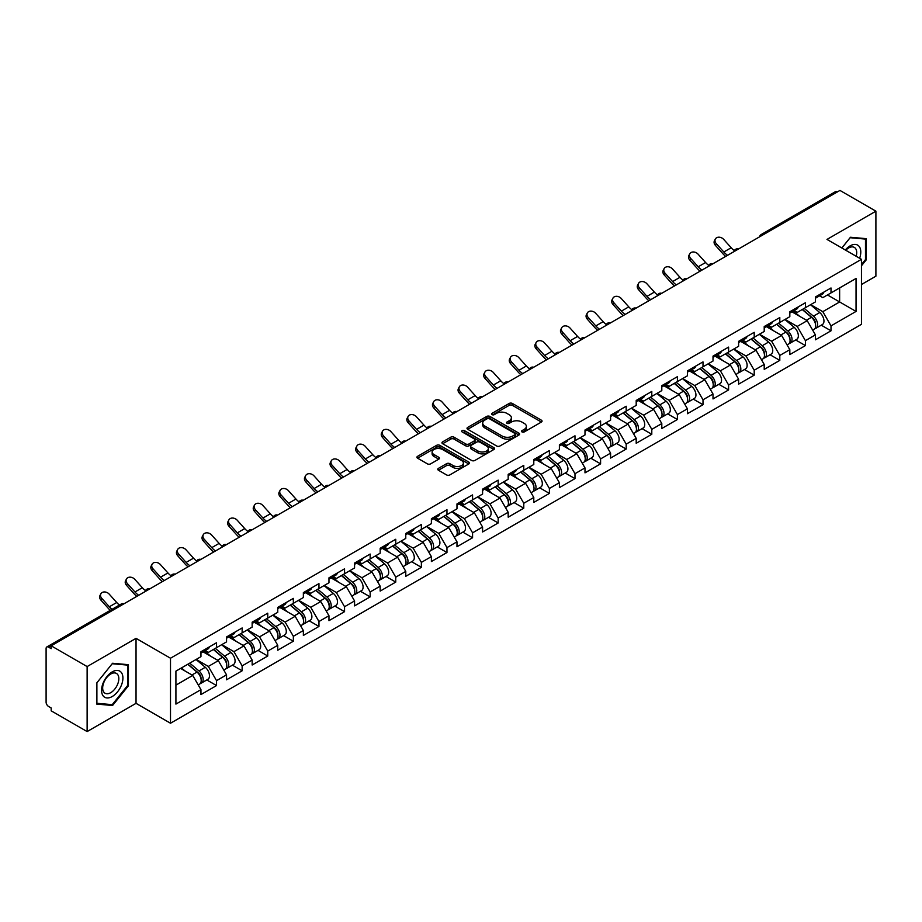 <?xml version="1.0" encoding="UTF-8"?>
<svg xmlns="http://www.w3.org/2000/svg" width="922" height="922" viewBox="0 0 922 922"><rect width="100%" height="100%" fill="white"/><g stroke="black" fill="none" stroke-linecap="round" stroke-linejoin="round"><path stroke-width="1.38" d="M522.013 431.934A1.59 0.922 0 0 0 524.272 431.934L541.387 422.057A2.282 1.314 0 0 0 542.055 421.123A2.282 1.314 0 0 0 541.387 420.19L512.39 403.456A2.282 1.314 0 0 0 509.175 403.456L492.048 413.333A1.59 0.922 0 0 0 491.587 413.99A1.59 0.922 0 0 0 492.048 414.635A1.59 0.922 0 0 0 494.307 414.635L496.52 413.356A7.295 4.207 0 0 1 506.835 413.356L509.255 414.75A7.295 4.207 0 0 1 511.387 417.735A7.295 4.207 0 0 1 509.255 420.709L507.031 421.988A1.59 0.922 0 0 0 506.57 422.633A1.59 0.922 0 0 0 507.031 423.29A1.59 0.922 0 0 0 509.29 423.29L511.503 422.011A7.295 4.207 0 0 1 521.817 422.011L524.238 423.405A7.295 4.207 0 0 1 526.37 426.379A7.295 4.207 0 0 1 524.238 429.352L522.013 430.632A1.59 0.922 0 0 0 521.552 431.289A1.59 0.922 0 0 0 522.013 431.934L522.013 430.632M438.446 468.376A2.282 1.314 0 0 0 437.777 469.298A2.282 1.314 0 0 0 438.446 470.232L446.582 474.934A2.282 1.314 0 0 0 449.809 474.934L468.814 463.95A2.282 1.314 0 0 0 469.482 463.028A2.282 1.314 0 0 0 468.814 462.095L439.817 445.349A2.282 1.314 0 0 0 436.602 445.349L417.585 456.332A2.282 1.314 0 0 0 416.917 457.254A2.282 1.314 0 0 0 417.585 458.188L427.416 463.858A2.282 1.314 0 0 0 430.632 463.858L438.768 459.168A2.282 1.314 0 0 0 439.437 458.234A2.282 1.314 0 0 0 438.768 457.3L433.893 454.488A6.097 3.515 0 0 1 432.118 451.999A6.097 3.515 0 0 1 435.876 448.749A6.097 3.515 0 0 1 442.514 449.521L461.611 460.539A6.097 3.515 0 0 1 463.386 463.028A6.097 3.515 0 0 1 459.629 466.278A6.097 3.515 0 0 1 452.99 465.518L449.809 463.674A2.282 1.314 0 0 0 446.582 463.674L438.446 468.376L438.446 470.232M136.041 638.335L87.129 666.571L51.183 645.815L839.954 190.428L875.9 211.173L826.988 239.42L861.459 259.312L170.501 658.227L136.041 638.335L136.041 703.336L170.501 723.24L170.501 658.227M496.681 446.006A2.282 1.314 0 0 0 499.908 446.006L518.913 435.034A2.282 1.314 0 0 0 519.582 434.101A2.282 1.314 0 0 0 518.913 433.167L489.916 416.433A2.282 1.314 0 0 0 486.701 416.433L467.685 427.405A2.282 1.314 0 0 0 467.016 428.338A2.282 1.314 0 0 0 467.685 429.26L496.681 446.006M462.763 432.28A1.59 0.922 0 0 1 464.388 432.51L464.388 430.609L493.869 447.631A2.282 1.314 0 0 1 494.538 448.565A2.282 1.314 0 0 1 493.869 449.498L474.853 460.47A2.282 1.314 0 0 1 471.638 460.47L442.641 443.724L442.641 441.868A2.282 1.314 0 0 0 441.972 442.791A2.282 1.314 0 0 0 442.641 443.724M442.641 441.868L450.777 437.166A2.282 1.314 0 0 1 453.993 437.166L465.76 443.955A2.282 1.314 0 0 0 468.975 443.955L474.369 440.843A2.282 1.314 0 0 0 475.037 439.909A2.282 1.314 0 0 0 474.369 438.987L462.129 431.911A1.59 0.922 0 0 1 461.657 431.266A1.59 0.922 0 0 1 462.648 430.413A1.59 0.922 0 0 1 464.388 430.609M170.501 723.24L861.459 324.313L861.459 259.312M206.805 679.952L216.543 685.565L216.543 680.643L208.337 666.433L196.19 659.414M216.543 685.565L200.95 694.566L200.95 689.644L175.918 704.097L175.918 671.124L200.95 656.671L200.95 651.739L216.543 642.738L216.543 647.67L226.547 641.885L226.547 636.964L242.14 627.963L242.14 632.884L252.155 627.11L252.155 622.177L267.749 613.176L267.749 618.109L277.752 612.323L277.752 607.391L293.346 598.39L293.346 603.322L303.361 597.537L303.361 592.616L318.954 583.614L318.954 588.536L328.97 582.762L328.97 577.829L344.551 568.828L344.551 573.761L354.567 567.975L354.567 563.054L370.16 554.053L370.16 558.974L380.175 553.2L380.175 548.267L395.757 539.266L395.757 544.199L405.772 538.413L405.772 533.492L421.366 524.48L421.366 529.412L431.381 523.638L431.381 518.706L446.963 509.705L446.963 514.626L456.978 508.852L456.978 503.919L472.571 494.918L472.571 499.851L482.586 494.065L482.586 489.144L498.168 480.143L498.168 485.064L508.183 479.29L508.183 474.357L523.777 465.356L523.777 470.289L533.792 464.504L533.792 459.582L549.385 450.581L549.385 455.503L559.389 449.729L559.389 444.796L574.982 435.795L574.982 440.728L584.997 434.942L584.997 430.009L600.591 421.008L600.591 425.941L610.595 420.155L610.595 415.234L626.188 406.233L626.188 411.154L636.203 405.38L636.203 400.448L651.796 391.447L651.796 396.379L661.8 390.594L661.8 385.673L677.393 376.672L677.393 381.593L687.409 375.819L687.409 370.886L703.002 361.885L703.002 366.818L713.006 361.032L713.006 356.111L728.599 347.11L728.599 352.031L738.614 346.257L738.614 341.324L754.208 332.323L754.208 337.245L764.211 331.471L764.211 326.538L779.805 317.537L779.805 322.47L789.82 316.684L789.82 311.763L805.413 302.762L805.413 307.683L815.417 301.909L815.417 296.976L831.01 287.975L831.01 292.908L856.042 278.456L856.042 311.429L831.01 325.881L822.804 311.671L810.657 304.652M821.272 325.189L831.01 330.802L831.01 325.881M831.01 330.802L815.417 339.803L815.417 334.882L805.413 340.656L797.207 326.446L785.06 319.438M795.674 339.964L805.413 345.589L805.413 340.656M805.413 345.589L789.82 354.59L789.82 349.668L779.805 355.443L771.599 341.232L759.451 334.213M770.066 354.751L779.805 360.375L779.805 355.443M779.805 360.375L764.211 369.376L764.211 364.444L754.208 370.229L746.002 356.007L733.854 349M744.469 369.526L754.208 375.15L754.208 370.229M754.208 375.15L738.614 384.151L738.614 379.23L728.599 385.004L720.393 370.794L708.246 363.787M718.86 384.313L728.599 389.937L728.599 385.004M728.599 389.937L713.006 398.938L713.006 394.005L703.002 399.791L694.796 385.58L682.649 378.562M693.263 399.099L703.002 404.712L703.002 399.791M703.002 404.712L687.409 413.713L687.409 408.792L677.393 414.566L669.188 400.355L657.04 393.348M667.655 413.874L677.393 419.498L677.393 414.566M677.393 419.498L661.8 428.5L661.8 423.567L651.796 429.352L643.591 415.142L631.443 408.123M642.058 428.661L651.796 434.285L651.796 429.352M651.796 434.285L636.203 443.286L636.203 438.353L626.188 444.139L617.982 429.917L605.835 422.91M616.449 443.436L626.188 449.06L626.188 444.139M626.188 449.06L610.595 458.061L610.595 453.14L600.591 458.914L592.385 444.704L580.238 437.685M590.852 458.222L600.591 463.847L600.591 458.914M600.591 463.847L584.997 472.848L584.997 467.915L574.982 473.701L566.776 459.479L554.629 452.472M565.244 472.998L574.982 478.622L574.982 473.701M574.982 478.622L559.389 487.623L559.389 482.702L549.385 488.476L541.168 474.265L529.032 467.258M539.647 487.784L549.385 493.408L549.385 488.476M549.385 493.408L533.792 502.409L533.792 497.477L523.777 503.262L515.571 489.052L503.424 482.033M514.038 502.571L523.777 508.183L523.777 503.262M523.777 508.183L508.183 517.184L508.183 512.263L498.168 518.037L489.962 503.827L477.827 496.82M488.441 517.346L498.168 522.97L498.168 518.037M498.168 522.97L482.586 531.971L482.586 527.05L472.571 532.824L464.365 518.613L452.218 511.595M462.832 532.132L472.571 537.757L472.571 532.824M472.571 537.757L456.978 546.758L456.978 541.825L446.963 547.61L438.757 533.389L426.621 526.381M437.235 546.907L446.963 552.532L446.963 547.61M446.963 552.532L431.381 561.533L431.381 556.611L421.366 562.385L413.16 548.175L401.012 541.168M411.627 561.694L421.366 567.318L421.366 562.385M421.366 567.318L405.772 576.319L405.772 571.386L395.757 577.172L387.551 562.962L375.415 555.943M386.018 576.481L395.757 582.093L395.757 577.172M395.757 582.093L380.175 591.094L380.175 586.173L370.16 591.947L361.954 577.737L349.807 570.73M360.421 591.256L370.16 596.88L370.16 591.947M370.16 596.88L354.567 605.881L354.567 600.948L344.551 606.734L336.346 592.523L324.21 585.505M334.813 606.042L344.551 611.655L344.551 606.734M344.551 611.655L328.97 620.667L328.97 615.735L318.954 621.52L310.749 607.298L298.601 600.291M309.216 620.817L318.954 626.441L318.954 621.52M318.954 626.441L303.361 635.442L303.361 630.521L293.346 636.295L285.14 622.085L272.993 615.066M283.607 635.604L293.346 641.228L293.346 636.295M293.346 641.228L277.752 650.229L277.752 645.296L267.749 651.082L259.543 636.86L247.396 629.853M258.01 650.379L267.749 656.003L267.749 651.082M267.749 656.003L252.155 665.004L252.155 660.083L242.14 665.857L233.934 651.647L221.787 644.639M232.402 665.165L242.14 670.79L242.14 665.857M242.14 670.79L226.547 679.791L226.547 674.858L216.543 680.643M205.157 650.575L208.337 652.407L216.543 647.67M208.337 666.433L218.341 660.648L203.024 651.808M226.547 674.858L218.341 660.648M230.765 635.788L233.934 637.621L242.14 632.884M233.934 651.647L243.95 645.873L228.633 637.021M252.155 660.083L243.95 645.873M256.362 621.013L259.543 622.846L267.749 618.109M259.543 636.86L269.547 631.086L254.23 622.246M277.752 645.296L269.547 631.086M281.971 606.227L285.14 608.059L293.346 603.322M285.14 622.085L295.155 616.299L279.839 607.46M303.361 630.521L295.155 616.299M307.579 591.451L310.749 593.272L318.954 588.536M310.749 607.298L320.752 601.524L305.436 592.673M328.97 615.735L320.752 601.524M333.176 576.665L336.346 578.497L344.551 573.761M336.346 592.523L346.361 586.738L331.044 577.898M354.567 600.948L346.361 586.738M358.785 561.878L361.954 563.711L370.16 558.974M361.954 577.737L371.969 571.963L356.641 563.112M380.175 586.173L371.969 571.963M384.382 547.103L387.551 548.936L395.757 544.199M387.551 562.962L397.566 557.176L382.25 548.336M405.772 571.386L397.566 557.176M409.99 532.317L413.16 534.149L421.366 529.412M413.16 548.175L423.175 542.39L407.847 533.55M431.381 556.611L423.175 542.39M435.587 517.542L438.757 519.374L446.963 514.626M438.757 533.389L448.772 527.615L433.455 518.775M456.978 541.825L448.772 527.615M461.196 502.755L464.365 504.588L472.571 499.851M464.365 518.613L474.381 512.828L459.064 503.988M482.586 527.05L474.381 512.828M486.793 487.969L489.962 489.801L498.168 485.064M489.962 503.827L499.978 498.053L484.661 489.202M508.183 512.263L499.978 498.053M512.402 473.193L515.571 475.026L523.777 470.289M515.571 489.052L525.586 483.266L510.269 474.427M533.792 497.477L525.586 483.266M537.999 458.407L541.168 460.239L549.385 455.503M541.168 474.265L551.183 468.491L535.866 459.64M559.389 482.702L551.183 468.491M563.607 443.632L566.776 445.464L574.982 440.728M566.776 459.479L576.792 453.705L561.475 444.865M584.997 467.915L576.792 453.705M589.204 428.845L592.385 430.678L600.591 425.941M592.385 444.704L602.389 438.918L587.072 430.078M610.595 453.14L602.389 438.918M614.813 414.07L617.982 415.891L626.188 411.154M617.982 429.917L627.997 424.143L612.681 415.292M636.203 438.353L627.997 424.143M640.41 399.284L643.591 401.116L651.796 396.379M643.591 415.142L653.594 409.356L638.278 400.517M661.8 423.567L653.594 409.356M666.018 384.497L669.188 386.33L677.393 381.593M669.188 400.355L679.203 394.581L663.886 385.73M687.409 408.792L679.203 394.581M691.615 369.722L694.796 371.554L703.002 366.818M694.796 385.58L704.8 379.795L689.483 370.955M713.006 394.005L704.8 379.795M717.224 354.935L720.393 356.768L728.599 352.031M720.393 370.794L730.408 365.008L715.092 356.169M738.614 379.23L730.408 365.008M742.821 340.16L746.002 341.993L754.208 337.245M746.002 356.007L756.005 350.233L740.689 341.394M764.211 364.444L756.005 350.233M768.429 325.374L771.599 327.206L779.805 322.47M771.599 341.232L781.614 335.447L766.297 326.607M789.82 349.668L781.614 335.447M794.026 310.587L797.207 312.42L805.413 307.683M797.207 326.446L807.211 320.672L791.894 311.82M815.417 334.882L807.211 320.672M837.499 191.845L763.151 234.776M762.102 235.375A3.481 2.005 120 0 1 762.99 234.672A3.481 2.005 60 0 0 761.238 234.511L835.586 191.58A3.481 2.005 60 0 1 837.326 191.753M819.635 295.812L822.804 297.645L831.01 292.908M822.804 311.671L839.631 301.955L839.631 287.929L856.042 278.456M827.483 294.948L856.042 311.429M861.459 284.518L875.9 276.185L875.9 211.173M87.129 666.571L87.129 731.572L51.183 710.827L51.183 707.981L48.566 706.459A3.481 2.005 -120 0 1 46.1 702.195L46.1 648.569A3.481 2.005 -120 0 1 46.826 646.967A3.481 2.005 -120 0 1 48.566 647.14L51.183 648.662L51.183 645.815M87.129 731.572L136.041 703.336M175.918 685.138L192.744 675.434L180.597 668.415M200.95 689.644L192.744 675.434M861.459 265.801L866.3 259.785L866.3 238.66L850.464 237.254L841.832 247.983M128.412 664.681L112.565 663.264L96.729 682.972L96.729 704.085L112.565 705.503L128.412 685.795L128.412 664.681M522.659 432.164L524.238 431.254A7.295 4.207 0 0 0 526.37 428.281L526.37 426.379M511.387 417.735L511.387 419.625A7.295 4.207 0 0 1 509.255 422.599L507.676 423.509M541.387 420.19L541.387 422.057L512.39 405.346A2.282 1.314 0 0 0 509.175 405.346L492.694 414.865M518.89 435.046L489.916 418.323A2.282 1.314 0 0 0 486.701 418.323L467.719 429.283M514.891 434.746A1.59 0.922 0 0 0 515.352 434.101A1.59 0.922 0 0 0 514.891 433.444L489.432 418.749A1.59 0.922 0 0 0 487.185 418.749L484.845 420.098A7.295 4.207 0 0 0 482.713 423.083A7.295 4.207 0 0 0 484.845 426.056L502.248 436.094A7.295 4.207 0 0 0 512.551 436.094L514.891 434.746L514.891 436.648A1.59 0.922 0 0 0 515.352 435.991L515.352 434.101M482.713 423.083L482.713 424.973A7.295 4.207 0 0 0 484.845 427.946L484.845 426.056M514.891 436.648L512.551 437.996A7.295 4.207 0 0 1 502.248 437.996L484.845 427.946M442.664 443.747L450.777 439.068L450.777 437.166M475.037 439.909L475.037 441.811A2.282 1.314 0 0 1 474.369 442.733L468.975 445.856A2.282 1.314 0 0 1 465.76 445.856L453.993 439.068A2.282 1.314 0 0 0 450.777 439.068M464.388 432.51L493.835 449.51M477.953 451.008A6.097 3.515 0 0 0 484.603 451.768A6.097 3.515 0 0 0 488.36 448.518A6.097 3.515 0 0 0 486.574 446.029L479.855 442.145A2.282 1.314 0 0 0 476.628 442.145L471.234 445.257A2.282 1.314 0 0 0 470.566 446.19A2.282 1.314 0 0 0 471.234 447.124L477.953 451.008L477.953 452.898A6.097 3.515 0 0 0 484.603 453.659A6.097 3.515 0 0 0 488.36 450.409L488.36 448.518M470.566 446.19L470.566 448.08A2.282 1.314 0 0 0 471.234 449.014L471.234 447.124M477.953 452.898L471.234 449.014M463.386 463.028L463.386 464.918A6.097 3.515 0 0 1 459.629 468.169A6.097 3.515 0 0 1 452.99 467.408L449.809 465.575A2.282 1.314 0 0 0 446.582 465.575L438.48 470.255M432.118 451.999L432.118 453.901A6.097 3.515 0 0 0 433.893 456.39L433.893 454.488M438.768 457.3L438.768 459.168L433.893 456.39M468.779 463.973L439.817 447.251A2.282 1.314 0 0 0 436.602 447.251L417.62 458.211M865.481 259.312L866.3 259.785M127.582 685.323L128.412 685.795M110.894 704.535L112.565 705.503M813.469 318.782L812.317 318.125M814.933 328.543A7.664 4.426 -120 0 0 816.051 328.197A7.664 4.426 -120 0 0 817.422 322.85A7.664 4.426 -120 0 0 813.434 316.177L804.203 308.386M816.051 328.197L822.366 324.556A7.664 4.426 -120 0 0 823.749 319.196A7.664 4.426 -120 0 0 819.762 312.535L810.519 304.733M802.417 309.412L812.962 318.297A4.645 2.685 60 0 1 815.463 324.025M812.685 330.145L814.08 329.338A7.664 4.426 -120 0 0 815.463 323.991A7.664 4.426 -120 0 0 811.464 317.318L802.232 309.527M799.57 316.258L793.335 310.991M725.695 256.397A18.567 10.718 60 0 1 722.906 253.723L715.38 245.333A5.221 3.999 -152.4 0 1 714.435 240.78L715.334 239.063A5.221 3.999 27.6 0 0 716.267 243.615L723.805 252.006A15.547 8.978 -120 0 0 727.573 255.313M734.338 250.611A15.547 8.978 -120 0 1 731.192 247.741L723.655 239.351A5.221 3.999 27.6 0 0 715.334 239.063M817.48 295.789A7.664 4.426 60 0 1 816.051 297.875A7.664 4.426 60 0 1 815.417 298.14M823.795 292.147A7.664 4.426 60 0 1 822.366 294.233L816.051 297.875M859.638 258.264A15.086 8.713 120 0 0 850.13 245.863A15.086 8.713 120 0 0 845.301 249.989M856.181 256.27A11.421 6.592 120 0 0 854.348 247.419A11.421 6.592 120 0 0 848.632 247.983A11.421 6.592 120 0 0 845.762 250.254M841.867 248.006L850.13 237.715L865.481 239.086L865.481 259.543L861.459 264.545M864.456 238.498L865.481 239.086M102.999 695.684A15.086 8.713 120 0 0 117.578 691.788A15.086 8.713 120 0 0 121.485 672.703A15.086 8.713 120 0 0 106.906 676.61A15.086 8.713 120 0 0 102.999 695.684M103.748 692.03A11.421 6.592 120 0 0 105.039 693.229A11.421 6.592 120 0 0 115.665 687.893A11.421 6.592 120 0 0 117.739 674.627A11.421 6.592 120 0 0 116.46 673.44A11.421 6.592 120 0 0 105.823 678.776A11.421 6.592 120 0 0 103.748 692.03M112.242 663.736L127.582 665.108L127.582 685.565L112.242 704.65L96.891 703.29L96.891 682.822L112.207 663.713M126.568 664.52L127.582 665.108M787.861 333.568L786.72 332.9M789.336 343.33A7.664 4.426 -120 0 0 790.442 342.984A7.664 4.426 -120 0 0 791.825 337.636A7.664 4.426 -120 0 0 787.837 330.963L778.594 323.161M790.442 342.984L796.769 339.331A7.664 4.426 -120 0 0 798.141 333.983A7.664 4.426 -120 0 0 794.153 327.31L784.922 319.519M776.82 324.198L787.353 333.084A4.645 2.685 60 0 1 789.866 338.8M787.088 344.92L788.483 344.125A7.664 4.426 -120 0 0 789.854 338.766A7.664 4.426 -120 0 0 785.867 332.093L776.624 324.302M773.961 331.033L767.726 325.777M762.264 348.343L761.111 347.686M763.727 358.116A7.664 4.426 -120 0 0 764.845 357.771A7.664 4.426 -120 0 0 766.217 352.411A7.664 4.426 -120 0 0 762.229 345.738L752.997 337.948M764.845 357.771L771.161 354.117A7.664 4.426 -120 0 0 772.544 348.77A7.664 4.426 -120 0 0 768.556 342.097L759.313 334.294M751.211 338.973L761.756 347.859A4.645 2.685 60 0 1 764.257 353.587M761.48 359.707L762.874 358.9A7.664 4.426 -120 0 0 764.246 353.552A7.664 4.426 -120 0 0 760.258 346.879L751.027 339.089M748.364 345.819L742.129 340.552M736.655 363.13L735.514 362.461M738.13 372.891A7.664 4.426 -120 0 0 739.237 372.546A7.664 4.426 -120 0 0 740.62 367.198A7.664 4.426 -120 0 0 736.632 360.525L727.389 352.734M739.237 372.546L745.564 368.904A7.664 4.426 -120 0 0 746.935 363.545A7.664 4.426 -120 0 0 742.948 356.872L733.716 349.081M725.614 353.76L736.148 362.646A4.645 2.685 60 0 1 738.66 368.362M735.871 374.493L737.277 373.687A7.664 4.426 -120 0 0 738.649 368.327A7.664 4.426 -120 0 0 734.661 361.655L725.418 353.864M722.756 360.594L716.521 355.339M711.058 377.905L709.905 377.248M712.522 387.678A7.664 4.426 -120 0 0 713.64 387.332A7.664 4.426 -120 0 0 715.011 381.973A7.664 4.426 -120 0 0 711.023 375.3L701.792 367.509M713.64 387.332L719.955 383.679A7.664 4.426 -120 0 0 721.338 378.331A7.664 4.426 -120 0 0 717.339 371.658L708.108 363.867M700.005 368.535L710.551 377.432A4.645 2.685 60 0 1 713.052 383.149M710.274 389.268L711.669 388.462A7.664 4.426 -120 0 0 713.04 383.114A7.664 4.426 -120 0 0 709.053 376.441L699.821 368.65M697.159 375.381L690.924 370.125M685.449 392.691L684.308 392.023M686.925 402.453A7.664 4.426 -120 0 0 688.031 402.107A7.664 4.426 -120 0 0 689.414 396.76A7.664 4.426 -120 0 0 685.426 390.087L676.183 382.296M688.031 402.107L694.358 398.465A7.664 4.426 -120 0 0 695.73 393.106A7.664 4.426 -120 0 0 691.742 386.433L682.499 378.642M674.408 383.322L684.942 392.207A4.645 2.685 60 0 1 687.455 397.924M684.666 404.055L686.06 403.248A7.664 4.426 -120 0 0 687.443 397.901A7.664 4.426 -120 0 0 683.456 391.228L674.213 383.425M671.55 390.167L665.315 384.9M700.086 271.183A18.567 10.718 60 0 1 697.309 268.498L689.771 260.108A5.221 3.999 -152.4 0 1 688.838 255.555L689.737 253.85A5.221 3.999 27.6 0 0 690.67 258.402L698.208 266.781A15.547 8.978 -120 0 0 701.965 270.1M708.73 265.398A15.547 8.978 -120 0 1 705.595 262.516L698.058 254.138A5.221 3.999 27.6 0 0 689.737 253.85M791.871 310.576A7.664 4.426 60 0 1 790.442 312.662A7.664 4.426 60 0 1 789.82 312.927M798.187 306.922A7.664 4.426 60 0 1 796.769 309.008L790.442 312.662M674.489 285.958A18.567 10.718 60 0 1 671.7 283.285L664.163 274.894A5.221 3.999 -152.4 0 1 663.229 270.342L664.128 268.625A5.221 3.999 27.6 0 0 665.062 273.177L672.599 281.567A15.547 8.978 -120 0 0 676.356 284.875M683.133 280.184A15.547 8.978 -120 0 1 679.987 277.303L672.449 268.913A5.221 3.999 27.6 0 0 664.128 268.625M766.274 325.351A7.664 4.426 60 0 1 764.845 327.448A7.664 4.426 60 0 1 764.211 327.702M772.59 321.709A7.664 4.426 60 0 1 771.161 323.795L764.845 327.448M648.881 300.745A18.567 10.718 60 0 1 646.103 298.071L638.566 289.681A5.221 3.999 -152.4 0 1 637.632 285.129L638.531 283.411A5.221 3.999 27.6 0 0 639.465 287.964L647.002 296.354A15.547 8.978 -120 0 0 650.759 299.662M657.524 294.959A15.547 8.978 -120 0 1 654.389 292.09L646.852 283.699A5.221 3.999 27.6 0 0 638.531 283.411M740.666 340.137A7.664 4.426 60 0 1 739.237 342.223A7.664 4.426 60 0 1 738.614 342.488M746.981 336.495A7.664 4.426 60 0 1 745.564 338.581L739.237 342.223M623.284 315.52A18.567 10.718 60 0 1 620.494 312.846L612.957 304.456A5.221 3.999 -152.4 0 1 612.024 299.904L612.923 298.186A5.221 3.999 27.6 0 0 613.856 302.739L621.393 311.129A15.547 8.978 -120 0 0 625.151 314.437M631.927 309.746A15.547 8.978 -120 0 1 628.781 306.865L621.244 298.474A5.221 3.999 27.6 0 0 612.923 298.186M715.069 354.924A7.664 4.426 60 0 1 713.64 357.01A7.664 4.426 60 0 1 713.006 357.263M721.384 351.27A7.664 4.426 60 0 1 719.955 353.357L713.64 357.01M597.675 330.307A18.567 10.718 60 0 1 594.897 327.633L587.36 319.243A5.221 3.999 -152.4 0 1 586.427 314.69L587.326 312.973A5.221 3.999 27.6 0 0 588.259 317.525L595.796 325.915A15.547 8.978 -120 0 0 599.554 329.223M606.319 324.521A15.547 8.978 -120 0 1 603.184 321.651L595.647 313.261A5.221 3.999 27.6 0 0 587.326 312.973M689.46 369.699A7.664 4.426 60 0 1 688.031 371.785A7.664 4.426 60 0 1 687.409 372.05M695.776 366.057A7.664 4.426 60 0 1 694.358 368.143L688.031 371.785M659.852 407.478L658.7 406.809M661.316 417.24A7.664 4.426 -120 0 0 662.434 416.894A7.664 4.426 -120 0 0 663.805 411.535A7.664 4.426 -120 0 0 659.818 404.873L650.586 397.071M662.434 416.894L668.75 413.24A7.664 4.426 -120 0 0 670.133 407.893A7.664 4.426 -120 0 0 666.133 401.22L656.902 393.429M648.8 398.097L659.345 406.994A4.645 2.685 60 0 1 661.846 412.71M659.069 418.83L660.463 418.035A7.664 4.426 -120 0 0 661.835 412.676A7.664 4.426 -120 0 0 657.847 406.003L648.615 398.212M645.953 404.942L639.718 399.687M572.078 345.093A18.567 10.718 60 0 1 569.289 342.408L561.752 334.018A5.221 3.999 -152.4 0 1 560.818 329.465L561.717 327.748A5.221 3.999 27.6 0 0 562.651 332.3L570.188 340.691A15.547 8.978 -120 0 0 573.945 344.01M580.722 339.308A15.547 8.978 -120 0 1 577.575 336.426L570.038 328.048A5.221 3.999 27.6 0 0 561.717 327.748M663.863 384.486A7.664 4.426 60 0 1 662.434 386.572A7.664 4.426 60 0 1 661.8 386.825M670.179 380.832A7.664 4.426 60 0 1 668.75 382.918L662.434 386.572M634.244 422.253L633.103 421.596M635.719 432.015A7.664 4.426 -120 0 0 636.825 431.669A7.664 4.426 -120 0 0 638.208 426.321A7.664 4.426 -120 0 0 634.221 419.648L624.978 411.857M636.825 431.669L643.153 428.027A7.664 4.426 -120 0 0 644.524 422.679A7.664 4.426 -120 0 0 640.536 416.006L631.293 408.204M623.203 412.883L633.737 421.769A4.645 2.685 60 0 1 636.249 427.497M633.46 433.617L634.855 432.81A7.664 4.426 -120 0 0 636.238 427.462A7.664 4.426 -120 0 0 632.25 420.789L623.007 412.998M620.345 419.729L614.11 414.462M546.469 359.868A18.567 10.718 60 0 1 543.692 357.194L536.155 348.804A5.221 3.999 -152.4 0 1 535.221 344.252L536.12 342.535A5.221 3.999 27.6 0 0 537.053 347.087L544.591 355.477A15.547 8.978 -120 0 0 548.348 358.785M555.113 354.094A15.547 8.978 -120 0 1 551.978 351.213L544.441 342.823A5.221 3.999 27.6 0 0 536.12 342.535M638.255 399.261A7.664 4.426 60 0 1 636.825 401.347A7.664 4.426 60 0 1 636.203 401.612M644.57 395.619A7.664 4.426 60 0 1 643.153 397.705L636.825 401.347M608.647 437.04L607.494 436.371M610.11 446.801A7.664 4.426 -120 0 0 611.228 446.455A7.664 4.426 -120 0 0 612.6 441.108A7.664 4.426 -120 0 0 608.612 434.435L599.381 426.644M611.228 446.455L617.544 442.802A7.664 4.426 -120 0 0 618.927 437.454A7.664 4.426 -120 0 0 614.928 430.781L605.696 422.991M597.594 427.67L608.14 436.555A4.645 2.685 60 0 1 610.641 442.272M607.863 448.403L609.258 447.596A7.664 4.426 -120 0 0 610.629 442.237A7.664 4.426 -120 0 0 606.641 435.564L597.41 427.773M594.748 434.504L588.513 429.249M520.861 374.655A18.567 10.718 60 0 1 518.083 371.969L510.546 363.591A5.221 3.999 -152.4 0 1 509.612 359.038L510.511 357.321A5.221 3.999 27.6 0 0 511.445 361.873L518.982 370.264A15.547 8.978 -120 0 0 522.739 373.571M529.516 368.869A15.547 8.978 -120 0 1 526.37 365.999L518.832 357.609A5.221 3.999 27.6 0 0 510.511 357.321M612.657 414.047A7.664 4.426 60 0 1 611.228 416.133A7.664 4.426 60 0 1 610.595 416.398M618.973 410.394A7.664 4.426 60 0 1 617.544 412.491L611.228 416.133M583.038 451.815L581.897 451.158M584.513 461.588A7.664 4.426 -120 0 0 585.62 461.242A7.664 4.426 -120 0 0 587.003 455.883A7.664 4.426 -120 0 0 583.015 449.21L573.772 441.419M585.62 461.242L591.947 457.589A7.664 4.426 -120 0 0 593.319 452.241A7.664 4.426 -120 0 0 589.331 445.568L580.088 437.777M571.997 442.445L582.531 451.342A4.645 2.685 60 0 1 585.032 457.058M582.255 463.178L583.649 462.371A7.664 4.426 -120 0 0 585.032 457.024A7.664 4.426 -120 0 0 581.044 450.351L571.801 442.56M569.139 449.291L562.904 444.035M495.264 389.43A18.567 10.718 60 0 1 492.486 386.756L484.949 378.366A5.221 3.999 -152.4 0 1 484.015 373.813L484.914 372.096A5.221 3.999 27.6 0 0 485.848 376.649L493.385 385.039A15.547 8.978 -120 0 0 497.142 388.346M503.908 383.656A15.547 8.978 -120 0 1 500.761 380.774L493.235 372.384A5.221 3.999 27.6 0 0 484.914 372.096M587.049 428.834A7.664 4.426 60 0 1 585.62 430.92A7.664 4.426 60 0 1 584.997 431.173M593.365 425.18A7.664 4.426 60 0 1 591.947 427.266L585.62 430.92M557.441 466.601L556.289 465.933M558.905 476.363A7.664 4.426 -120 0 0 560.023 476.017A7.664 4.426 -120 0 0 561.394 470.669A7.664 4.426 -120 0 0 557.407 463.997L548.175 456.206M560.023 476.017L566.339 472.375A7.664 4.426 -120 0 0 567.71 467.016A7.664 4.426 -120 0 0 563.722 460.343L554.491 452.552M546.389 457.231L556.934 466.117A4.645 2.685 60 0 1 559.435 471.834M556.658 477.965L558.052 477.158A7.664 4.426 -120 0 0 559.423 471.799A7.664 4.426 -120 0 0 555.436 465.137L546.204 457.335M543.542 464.066L537.307 458.81M469.655 404.216A18.567 10.718 60 0 1 466.878 401.543L459.34 393.152A5.221 3.999 -152.4 0 1 458.407 388.6L459.306 386.883A5.221 3.999 27.6 0 0 460.239 391.435L467.777 399.825A15.547 8.978 -120 0 0 471.534 403.133M478.311 398.431A15.547 8.978 -120 0 1 475.164 395.561L467.627 387.171A5.221 3.999 27.6 0 0 459.306 386.883M561.44 443.609A7.664 4.426 60 0 1 560.023 445.695A7.664 4.426 60 0 1 559.389 445.96M567.768 439.967A7.664 4.426 60 0 1 566.339 442.053L560.023 445.695M531.833 481.388L530.692 480.719M533.308 491.149A7.664 4.426 -120 0 0 534.414 490.804A7.664 4.426 -120 0 0 535.797 485.445A7.664 4.426 -120 0 0 531.81 478.772L522.567 470.981M534.414 490.804L540.741 487.15A7.664 4.426 -120 0 0 542.113 481.803A7.664 4.426 -120 0 0 538.125 475.13L528.882 467.339M520.792 472.006L531.326 480.904A4.645 2.685 60 0 1 533.826 486.62M531.049 492.74L532.443 491.933A7.664 4.426 -120 0 0 533.826 486.586A7.664 4.426 -120 0 0 529.839 479.913L520.596 472.122M517.933 478.852L511.698 473.597M444.058 419.003A18.567 10.718 60 0 1 441.281 416.318L433.743 407.927A5.221 3.999 -152.4 0 1 432.81 403.375L433.709 401.658A5.221 3.999 27.6 0 0 434.642 406.21L442.18 414.6A15.547 8.978 -120 0 0 445.937 417.908M452.702 413.217A15.547 8.978 -120 0 1 449.556 410.336L442.03 401.946A5.221 3.999 27.6 0 0 433.709 401.658M535.843 458.395A7.664 4.426 60 0 1 534.414 460.481A7.664 4.426 60 0 1 533.792 460.735M542.159 454.742A7.664 4.426 60 0 1 540.741 456.828L534.414 460.481M506.236 496.163L505.083 495.506M507.699 505.924A7.664 4.426 -120 0 0 508.817 505.579A7.664 4.426 -120 0 0 510.189 500.231A7.664 4.426 -120 0 0 506.201 493.558L496.97 485.767M508.817 505.579L515.133 501.937A7.664 4.426 -120 0 0 516.504 496.578A7.664 4.426 -120 0 0 512.517 489.905L503.285 482.114M495.183 486.793L505.717 495.679A4.645 2.685 60 0 1 508.229 501.407M505.452 507.526L506.846 506.72A7.664 4.426 -120 0 0 508.218 501.372A7.664 4.426 -120 0 0 504.23 494.699L494.999 486.897M492.336 493.639L486.101 488.372M418.45 433.778A18.567 10.718 60 0 1 415.672 431.104L408.135 422.714A5.221 3.999 -152.4 0 1 407.201 418.162L408.1 416.444A5.221 3.999 27.6 0 0 409.034 420.997L416.571 429.387A15.547 8.978 -120 0 0 420.328 432.695M427.093 427.992A15.547 8.978 -120 0 1 423.959 425.123L416.421 416.732A5.221 3.999 27.6 0 0 408.1 416.444M510.235 473.17A7.664 4.426 60 0 1 508.817 475.256A7.664 4.426 60 0 1 508.183 475.522M516.562 469.529A7.664 4.426 60 0 1 515.133 471.615L508.817 475.256M480.627 510.949L479.486 510.281M482.102 520.711A7.664 4.426 -120 0 0 483.209 520.365A7.664 4.426 -120 0 0 484.592 515.018A7.664 4.426 -120 0 0 480.604 508.345L471.361 500.542M483.209 520.365L489.524 516.712A7.664 4.426 -120 0 0 490.907 511.364A7.664 4.426 -120 0 0 486.92 504.691L477.677 496.9M469.586 501.58L480.12 510.465A4.645 2.685 60 0 1 482.621 516.182M479.843 522.301L481.238 521.506A7.664 4.426 -120 0 0 482.621 516.147A7.664 4.426 -120 0 0 478.633 509.474L469.39 501.683M466.728 508.414L460.493 503.158M392.853 448.565A18.567 10.718 60 0 1 390.075 445.879L382.538 437.489A5.221 3.999 -152.4 0 1 381.604 432.937L382.503 431.219A5.221 3.999 27.6 0 0 383.437 435.783L390.974 444.162A15.547 8.978 -120 0 0 394.731 447.481M401.496 442.779A15.547 8.978 -120 0 1 398.35 439.898L390.813 431.519A5.221 3.999 27.6 0 0 382.503 431.219M484.638 487.957A7.664 4.426 60 0 1 483.209 490.043A7.664 4.426 60 0 1 482.586 490.297M490.953 484.304A7.664 4.426 60 0 1 489.524 486.39L483.209 490.043M455.03 525.724L453.878 525.067M456.494 535.486A7.664 4.426 -120 0 0 457.612 535.152A7.664 4.426 -120 0 0 458.983 529.793A7.664 4.426 -120 0 0 454.995 523.12L445.764 515.329M457.612 535.152L463.927 531.498A7.664 4.426 -120 0 0 465.299 526.151A7.664 4.426 -120 0 0 461.311 519.478L452.08 511.675M443.978 516.355L454.511 525.24A4.645 2.685 60 0 1 457.024 530.968M454.246 537.088L455.641 536.281A7.664 4.426 -120 0 0 457.012 530.934A7.664 4.426 -120 0 0 453.025 524.261L443.793 516.47M441.131 523.2L434.896 517.933M367.244 463.34A18.567 10.718 60 0 1 364.467 460.666L356.929 452.276A5.221 3.999 -152.4 0 1 355.996 447.723L356.895 446.006A5.221 3.999 27.6 0 0 357.828 450.558L365.366 458.949A15.547 8.978 -120 0 0 369.123 462.256M375.888 457.566A15.547 8.978 -120 0 1 372.753 454.684L365.216 446.294A5.221 3.999 27.6 0 0 356.895 446.006M459.029 502.732A7.664 4.426 60 0 1 457.612 504.83A7.664 4.426 60 0 1 456.978 505.083M465.356 499.09A7.664 4.426 60 0 1 463.927 501.176L457.612 504.83M429.422 540.511L428.269 539.843M430.897 550.273A7.664 4.426 -120 0 0 432.003 549.927A7.664 4.426 -120 0 0 433.386 544.579A7.664 4.426 -120 0 0 429.398 537.906L420.155 530.115M432.003 549.927L438.319 546.285A7.664 4.426 -120 0 0 439.702 540.926A7.664 4.426 -120 0 0 435.714 534.253L426.471 526.462M418.381 531.141L428.914 540.027A4.645 2.685 60 0 1 431.415 545.743M428.638 551.875L430.032 551.068A7.664 4.426 -120 0 0 431.415 545.709A7.664 4.426 -120 0 0 427.428 539.036L418.185 531.245M415.522 537.975L409.287 532.72M341.647 478.126A18.567 10.718 60 0 1 338.87 475.452L331.332 467.062A5.221 3.999 -152.4 0 1 330.399 462.51L331.298 460.793A5.221 3.999 27.6 0 0 332.231 465.345L339.769 473.735A15.547 8.978 -120 0 0 343.526 477.043M350.291 472.341A15.547 8.978 -120 0 1 347.145 469.471L339.607 461.081A5.221 3.999 27.6 0 0 331.298 460.793M433.432 517.519A7.664 4.426 60 0 1 432.003 519.605A7.664 4.426 60 0 1 431.381 519.87M439.748 513.865A7.664 4.426 60 0 1 438.319 515.963L432.003 519.605M403.824 555.286L402.672 554.629M405.288 565.059A7.664 4.426 -120 0 0 406.406 564.713A7.664 4.426 -120 0 0 407.778 559.354A7.664 4.426 -120 0 0 403.79 552.681L394.558 544.89M406.406 564.713L412.722 561.06A7.664 4.426 -120 0 0 414.093 555.712A7.664 4.426 -120 0 0 410.106 549.039L400.874 541.249M392.772 545.916L403.306 554.813A4.645 2.685 60 0 1 405.818 560.53M403.041 566.65L404.435 565.843A7.664 4.426 -120 0 0 405.807 560.495A7.664 4.426 -120 0 0 401.819 553.822L392.588 546.031M389.925 552.762L383.69 547.507M316.039 492.901A18.567 10.718 60 0 1 313.261 490.227L305.724 481.837A5.221 3.999 -152.4 0 1 304.79 477.285L305.689 475.568A5.221 3.999 27.6 0 0 306.623 480.12L314.16 488.51A15.547 8.978 -120 0 0 317.917 491.818M324.682 487.127A15.547 8.978 -120 0 1 321.548 484.246L314.01 475.856A5.221 3.999 27.6 0 0 305.689 475.568M407.824 532.305A7.664 4.426 60 0 1 406.406 534.391A7.664 4.426 60 0 1 405.772 534.645M414.151 528.652A7.664 4.426 60 0 1 412.722 530.738L406.406 534.391M378.216 570.073L377.063 569.404M379.691 579.834A7.664 4.426 -120 0 0 380.798 579.489A7.664 4.426 -120 0 0 382.181 574.141A7.664 4.426 -120 0 0 378.181 567.468L368.95 559.677M380.798 579.489L387.113 575.847A7.664 4.426 -120 0 0 388.496 570.488A7.664 4.426 -120 0 0 384.509 563.815L375.266 556.024M367.175 560.703L377.709 569.589A4.645 2.685 60 0 1 380.21 575.305M377.432 581.436L378.827 580.63A7.664 4.426 -120 0 0 380.21 575.282A7.664 4.426 -120 0 0 376.222 568.609L366.979 560.807M364.317 567.549L358.082 562.282M290.442 507.688A18.567 10.718 60 0 1 287.664 505.014L280.127 496.624A5.221 3.999 -152.4 0 1 279.193 492.071L280.092 490.354A5.221 3.999 27.6 0 0 281.026 494.907L288.551 503.297A15.547 8.978 -120 0 0 292.32 506.604M299.085 501.902A15.547 8.978 -120 0 1 295.939 499.033L288.402 490.642A5.221 3.999 27.6 0 0 280.092 490.354M382.227 547.08A7.664 4.426 60 0 1 380.798 549.166A7.664 4.426 60 0 1 380.175 549.431M388.542 543.438A7.664 4.426 60 0 1 387.113 545.524L380.798 549.166M352.619 584.859L351.466 584.191M354.083 594.621A7.664 4.426 -120 0 0 355.201 594.275A7.664 4.426 -120 0 0 356.572 588.916A7.664 4.426 -120 0 0 352.584 582.255L343.341 574.452M355.201 594.275L361.516 590.622A7.664 4.426 -120 0 0 362.888 585.274A7.664 4.426 -120 0 0 358.9 578.601L349.668 570.81M341.566 575.478L352.1 584.375A4.645 2.685 60 0 1 354.613 590.092M351.835 596.211L353.23 595.416A7.664 4.426 -120 0 0 354.601 590.057A7.664 4.426 -120 0 0 350.614 583.384L341.382 575.593M338.72 582.324L332.485 577.068M264.833 522.474A18.567 10.718 60 0 1 262.055 519.789L254.518 511.399A5.221 3.999 -152.4 0 1 253.585 506.846L254.484 505.129A5.221 3.999 27.6 0 0 255.417 509.682L262.954 518.072A15.547 8.978 -120 0 0 266.712 521.391M273.477 516.689A15.547 8.978 -120 0 1 270.342 513.808L262.805 505.417A5.221 3.999 27.6 0 0 254.484 505.129M356.618 561.867A7.664 4.426 60 0 1 355.201 563.953A7.664 4.426 60 0 1 354.567 564.206M362.945 558.213A7.664 4.426 60 0 1 361.516 560.299L355.201 563.953M327.01 599.634L325.858 598.977M328.486 609.396A7.664 4.426 -120 0 0 329.592 609.05A7.664 4.426 -120 0 0 330.975 603.703A7.664 4.426 -120 0 0 326.976 597.03L317.744 589.239M329.592 609.05L335.908 605.408A7.664 4.426 -120 0 0 337.291 600.061A7.664 4.426 -120 0 0 333.303 593.388L324.06 585.585M315.969 590.264L326.503 599.15A4.645 2.685 60 0 1 329.004 604.878M326.227 610.998L327.621 610.191A7.664 4.426 -120 0 0 329.004 604.844A7.664 4.426 -120 0 0 325.017 598.171L315.773 590.38M313.111 597.11L306.876 591.843M239.236 537.249A18.567 10.718 60 0 1 236.458 534.576L228.921 526.185A5.221 3.999 -152.4 0 1 227.988 521.633L228.875 519.916A5.221 3.999 27.6 0 0 229.82 524.468L237.346 532.858A15.547 8.978 -120 0 0 241.115 536.166M247.88 531.475A15.547 8.978 -120 0 1 244.733 528.594L237.196 520.204A5.221 3.999 27.6 0 0 228.875 519.916M331.021 576.642A7.664 4.426 60 0 1 329.592 578.728A7.664 4.426 60 0 1 328.97 578.993M337.337 573A7.664 4.426 60 0 1 335.908 575.086L329.592 578.728M301.413 614.421L300.261 613.752M302.877 624.182A7.664 4.426 -120 0 0 303.995 623.837A7.664 4.426 -120 0 0 305.366 618.489A7.664 4.426 -120 0 0 301.379 611.816L292.136 604.014M303.995 623.837L310.311 620.183A7.664 4.426 -120 0 0 311.682 614.836A7.664 4.426 -120 0 0 307.694 608.163L298.463 600.372M290.361 605.051L300.895 613.937A4.645 2.685 60 0 1 303.407 619.653M300.63 625.784L302.024 624.978A7.664 4.426 -120 0 0 303.396 619.619A7.664 4.426 -120 0 0 299.408 612.946L290.176 605.155M287.503 611.885L281.279 606.63M213.627 552.036A18.567 10.718 60 0 1 210.85 549.351L203.313 540.972A5.221 3.999 -152.4 0 1 202.379 536.408L203.278 534.702A5.221 3.999 27.6 0 0 204.211 539.255L211.749 547.645A15.547 8.978 -120 0 0 215.506 550.953M222.271 546.25A15.547 8.978 -120 0 1 219.136 543.381L211.599 534.99A5.221 3.999 27.6 0 0 203.278 534.702M305.413 591.428A7.664 4.426 60 0 1 303.995 593.514A7.664 4.426 60 0 1 303.361 593.78M311.74 587.775A7.664 4.426 60 0 1 310.311 589.873L303.995 593.514M275.805 629.196L274.652 628.539M277.268 638.969A7.664 4.426 -120 0 0 278.386 638.623A7.664 4.426 -120 0 0 279.769 633.264A7.664 4.426 -120 0 0 275.77 626.591L266.539 618.8M278.386 638.623L284.702 634.97A7.664 4.426 -120 0 0 286.085 629.622A7.664 4.426 -120 0 0 282.097 622.949L272.854 615.158M264.764 619.826L275.298 628.723A4.645 2.685 60 0 1 277.799 634.44M275.021 640.559L276.416 639.753A7.664 4.426 -120 0 0 277.799 634.405A7.664 4.426 -120 0 0 273.811 627.732L264.568 619.941M261.906 626.672L255.671 621.416M188.03 566.811A18.567 10.718 60 0 1 185.253 564.137L177.715 555.747A5.221 3.999 -152.4 0 1 176.782 551.195L177.669 549.477A5.221 3.999 27.6 0 0 178.614 554.03L186.14 562.42A15.547 8.978 -120 0 0 189.909 565.728M196.674 561.037A15.547 8.978 -120 0 1 193.528 558.156L185.99 549.766A5.221 3.999 27.6 0 0 177.669 549.477M279.815 606.215A7.664 4.426 60 0 1 278.386 608.301A7.664 4.426 60 0 1 277.752 608.555M286.131 602.562A7.664 4.426 60 0 1 284.702 604.648L278.386 608.301M250.208 643.982L249.055 643.314M251.671 653.744A7.664 4.426 -120 0 0 252.789 653.398A7.664 4.426 -120 0 0 254.161 648.051A7.664 4.426 -120 0 0 250.173 641.378L240.93 633.587M252.789 653.398L259.105 649.756A7.664 4.426 -120 0 0 260.477 644.397A7.664 4.426 -120 0 0 256.489 637.724L247.257 629.933M239.155 634.613L249.689 643.498A4.645 2.685 60 0 1 252.202 649.215M249.424 655.346L250.819 654.539A7.664 4.426 -120 0 0 252.19 649.18A7.664 4.426 -120 0 0 248.202 642.519L238.971 634.716M236.297 641.447L230.074 636.192M162.422 581.598A18.567 10.718 60 0 1 159.644 578.924L152.107 570.534A5.221 3.999 -152.4 0 1 151.173 565.981L152.072 564.264A5.221 3.999 27.6 0 0 153.006 568.816L160.543 577.207A15.547 8.978 -120 0 0 164.3 580.514M171.066 575.812A15.547 8.978 -120 0 1 167.931 572.942L160.393 564.552A5.221 3.999 27.6 0 0 152.072 564.264M254.207 620.99A7.664 4.426 60 0 1 252.789 623.076A7.664 4.426 60 0 1 252.155 623.341M260.534 617.348A7.664 4.426 60 0 1 259.105 619.434L252.789 623.076M224.599 658.769L223.447 658.101M226.063 668.531A7.664 4.426 -120 0 0 227.181 668.185A7.664 4.426 -120 0 0 228.552 662.826A7.664 4.426 -120 0 0 224.565 656.153L215.333 648.362M227.181 668.185L233.496 664.532A7.664 4.426 -120 0 0 234.88 659.184A7.664 4.426 -120 0 0 230.892 652.511L221.649 644.72M213.558 649.388L224.092 658.285A4.645 2.685 60 0 1 226.593 664.001M223.816 670.121L225.21 669.314A7.664 4.426 -120 0 0 226.593 663.967A7.664 4.426 -120 0 0 222.594 657.294L213.362 649.503M210.7 656.234L204.465 650.978M136.825 596.384A18.567 10.718 60 0 1 134.036 593.699L126.51 585.309A5.221 3.999 -152.4 0 1 125.565 580.756L126.464 579.039A5.221 3.999 27.6 0 0 127.397 583.591L134.935 591.982A15.547 8.978 -120 0 0 138.703 595.289M145.469 590.599A15.547 8.978 -120 0 1 142.322 587.717L134.785 579.327A5.221 3.999 27.6 0 0 126.464 579.039M228.61 635.777A7.664 4.426 60 0 1 227.181 637.863A7.664 4.426 60 0 1 226.547 638.116M234.926 632.123A7.664 4.426 60 0 1 233.496 634.209L227.181 637.863M198.991 673.544L197.85 672.887M200.466 683.306A7.664 4.426 -120 0 0 201.584 682.96A7.664 4.426 -120 0 0 202.955 677.612A7.664 4.426 -120 0 0 198.968 670.939L189.725 663.149M201.584 682.96L207.899 679.318A7.664 4.426 -120 0 0 209.271 673.959A7.664 4.426 -120 0 0 205.283 667.286L196.052 659.495M187.95 664.174L198.484 673.06A4.645 2.685 60 0 1 200.996 678.788M198.218 684.908L199.613 684.101A7.664 4.426 -120 0 0 200.984 678.753A7.664 4.426 -120 0 0 196.997 672.08L187.754 664.278M185.091 671.02L181.438 667.931M110.271 610.341A18.567 10.718 60 0 1 108.439 608.485L100.901 600.095A5.221 3.999 -152.4 0 1 99.968 595.543L100.867 593.826A5.221 3.999 27.6 0 0 101.8 598.378L109.338 606.768A15.547 8.978 -120 0 0 112.046 609.315M119.434 605.051A15.547 8.978 -120 0 1 116.725 602.504L109.188 594.114A5.221 3.999 27.6 0 0 100.867 593.826M203.001 650.552A7.664 4.426 60 0 1 201.584 652.638A7.664 4.426 60 0 1 200.95 652.903M209.317 646.91A7.664 4.426 60 0 1 207.899 648.996L201.584 652.638M123.075 604.313L48.566 647.14M123.79 603.898A3.481 2.005 -60 0 0 122.914 604.221A3.481 2.005 -120 0 0 121.174 604.048L46.826 646.967M736.494 250.162A3.481 2.005 120 0 1 737.381 249.459A3.481 2.005 -60 0 1 738.268 249.136M710.897 264.937A3.481 2.005 120 0 1 711.772 264.245A3.481 2.005 -60 0 1 712.66 263.923M685.288 279.723A3.481 2.005 120 0 1 686.175 279.02A3.481 2.005 -60 0 1 687.063 278.698M659.691 294.51A3.481 2.005 120 0 1 660.567 293.807A3.481 2.005 -60 0 1 661.454 293.484M634.082 309.285A3.481 2.005 120 0 1 634.97 308.582A3.481 2.005 -60 0 1 635.857 308.271M608.485 324.071A3.481 2.005 120 0 1 609.361 323.368A3.481 2.005 -60 0 1 610.249 323.046M582.877 338.847A3.481 2.005 120 0 1 583.764 338.155A3.481 2.005 -60 0 1 584.652 337.832M557.28 353.633A3.481 2.005 120 0 1 558.156 352.93A3.481 2.005 -60 0 1 559.043 352.607M531.671 368.408A3.481 2.005 120 0 1 532.559 367.717A3.481 2.005 -60 0 1 533.446 367.394M506.074 383.195A3.481 2.005 120 0 1 506.95 382.492A3.481 2.005 -60 0 1 507.838 382.169M480.466 397.981A3.481 2.005 120 0 1 481.353 397.278A3.481 2.005 -60 0 1 482.241 396.956M454.869 412.756A3.481 2.005 120 0 1 455.745 412.053A3.481 2.005 -60 0 1 456.632 411.742M429.26 427.543A3.481 2.005 120 0 1 430.148 426.84A3.481 2.005 -60 0 1 431.023 426.517M403.663 442.318A3.481 2.005 120 0 1 404.539 441.626A3.481 2.005 -60 0 1 405.426 441.304M378.055 457.105A3.481 2.005 120 0 1 378.942 456.402A3.481 2.005 -60 0 1 379.818 456.079M352.458 471.891A3.481 2.005 120 0 1 353.333 471.188A3.481 2.005 -60 0 1 354.221 470.865M326.849 486.666A3.481 2.005 120 0 1 327.736 485.963A3.481 2.005 -60 0 1 328.612 485.652M301.252 501.453A3.481 2.005 120 0 1 302.128 500.75A3.481 2.005 -60 0 1 303.015 500.427M275.643 516.228A3.481 2.005 120 0 1 276.531 515.536A3.481 2.005 -60 0 1 277.407 515.214M250.035 531.014A3.481 2.005 120 0 1 250.922 530.311A3.481 2.005 -60 0 1 251.81 529.989M224.438 545.789A3.481 2.005 120 0 1 225.325 545.098A3.481 2.005 -60 0 1 226.201 544.775M198.829 560.576A3.481 2.005 120 0 1 199.717 559.873A3.481 2.005 -60 0 1 200.604 559.55M173.232 575.363A3.481 2.005 120 0 1 174.12 574.66A3.481 2.005 -60 0 1 174.996 574.337M147.624 590.138A3.481 2.005 120 0 1 148.511 589.435A3.481 2.005 -60 0 1 149.399 589.123M524.238 431.254L524.238 429.352M507.031 423.29L507.031 421.988M509.255 422.599L509.255 420.709M492.048 414.635L492.048 413.333M509.175 405.346L509.175 403.456M512.39 405.346L512.39 403.456M467.685 429.26L467.685 427.405M486.701 418.323L486.701 416.433M489.916 418.323L489.916 416.433M518.913 435.034L518.913 433.167M502.248 437.996L502.248 436.094M512.551 437.996L512.551 436.094M453.993 439.068L453.993 437.166M465.76 445.856L465.76 443.955M468.975 445.856L468.975 443.955M474.369 442.733L474.369 440.843M493.869 449.498L493.869 447.631M446.582 465.575L446.582 463.674M449.809 465.575L449.809 463.674M452.99 467.408L452.99 465.518M417.585 458.188L417.585 456.332M436.602 447.251L436.602 445.349M439.817 447.251L439.817 445.349M468.814 463.95L468.814 462.095M813.434 316.177L819.762 312.535M806.439 320.222L811.464 317.318M716.267 243.615L715.38 245.333M731.192 247.741L723.805 252.006M787.837 330.963L794.153 327.31M780.83 334.997L785.867 332.093M762.229 345.738L768.556 342.097M755.233 349.784L760.258 346.879M736.632 360.525L742.948 356.872M729.625 364.559L734.661 361.655M711.023 375.3L717.339 371.658M704.028 379.345L709.053 376.441M685.426 390.087L691.742 386.433M678.419 394.132L683.456 391.228M690.67 258.402L689.771 260.108M705.595 262.516L698.208 266.781M665.062 273.177L664.163 274.894M679.987 277.303L672.599 281.567M639.465 287.964L638.566 289.681M654.389 292.09L647.002 296.354M613.856 302.739L612.957 304.456M628.781 306.865L621.393 311.129M588.259 317.525L587.36 319.243M603.184 321.651L595.796 325.915M659.818 404.873L666.133 401.22M652.822 408.907L657.847 406.003M562.651 332.3L561.752 334.018M577.575 336.426L570.188 340.691M634.221 419.648L640.536 416.006M627.214 423.694L632.25 420.789M537.053 347.087L536.155 348.804M551.978 351.213L544.591 355.477M608.612 434.435L614.928 430.781M601.617 438.469L606.641 435.564M511.445 361.873L510.546 363.591M526.37 365.999L518.982 370.264M583.015 449.21L589.331 445.568M576.008 453.255L581.044 450.351M485.848 376.649L484.949 378.366M500.761 380.774L493.385 385.039M557.407 463.997L563.722 460.343M550.411 468.042L555.436 465.137M460.239 391.435L459.34 393.152M475.164 395.561L467.777 399.825M531.81 478.772L538.125 475.13M524.802 482.817L529.839 479.913M434.642 406.21L433.743 407.927M449.556 410.336L442.18 414.6M506.201 493.558L512.517 489.905M499.205 497.603L504.23 494.699M409.034 420.997L408.135 422.714M423.959 425.123L416.571 429.387M480.604 508.345L486.92 504.691M473.597 512.378L478.633 509.474M383.437 435.783L382.538 437.489M398.35 439.898L390.974 444.162M454.995 523.12L461.311 519.478M448 527.165L453.025 524.261M357.828 450.558L356.929 452.276M372.753 454.684L365.366 458.949M429.398 537.906L435.714 534.253M422.391 541.94L427.428 539.036M332.231 465.345L331.332 467.062M347.145 469.471L339.769 473.735M403.79 552.681L410.106 549.039M396.794 556.727L401.819 553.822M306.623 480.12L305.724 481.837M321.548 484.246L314.16 488.51M378.181 567.468L384.509 563.815M371.186 571.513L376.222 568.609M281.026 494.907L280.127 496.624M295.939 499.033L288.551 503.297M352.584 582.255L358.9 578.601M345.589 586.288L350.614 583.384M255.417 509.682L254.518 511.399M270.342 513.808L262.954 518.072M326.976 597.03L333.303 593.388M319.98 601.075L325.017 598.171M229.82 524.468L228.921 526.185M244.733 528.594L237.346 532.858M301.379 611.816L307.694 608.163M294.372 615.85L299.408 612.946M204.211 539.255L203.313 540.972M219.136 543.381L211.749 547.645M275.77 626.591L282.097 622.949M268.775 630.636L273.811 627.732M178.614 554.03L177.715 555.747M193.528 558.156L186.14 562.42M250.173 641.378L256.489 637.724M243.166 645.423L248.202 642.519M153.006 568.816L152.107 570.534M167.931 572.942L160.543 577.207M224.565 656.153L230.892 652.511M217.569 660.198L222.594 657.294M127.397 583.591L126.51 585.309M142.322 587.717L134.935 591.982M198.968 670.939L205.283 667.286M191.96 674.985L196.997 672.08M101.8 598.378L100.901 600.095M116.725 602.504L109.338 606.768M761.238 234.511A3.481 3.481 0 0 0 759.567 236.839M738.499 249.009A3.481 3.481 0 0 0 733.97 251.625M712.89 263.784A3.481 3.481 0 0 0 708.361 266.4M687.293 278.571A3.481 3.481 0 0 0 682.764 281.187M661.685 293.346A3.481 3.481 0 0 0 657.156 295.962M636.088 308.132A3.481 3.481 0 0 0 631.558 310.749M610.479 322.907A3.481 3.481 0 0 0 605.95 325.524M584.882 337.694A3.481 3.481 0 0 0 580.353 340.31M559.274 352.481A3.481 3.481 0 0 0 554.744 355.097M533.677 367.256A3.481 3.481 0 0 0 529.147 369.872M508.068 382.042A3.481 3.481 0 0 0 503.539 384.658M482.471 396.817A3.481 3.481 0 0 0 477.942 399.433M456.863 411.604A3.481 3.481 0 0 0 452.333 414.22M431.266 426.39A3.481 3.481 0 0 0 426.736 429.007M405.657 441.165A3.481 3.481 0 0 0 401.128 443.782M380.06 455.952A3.481 3.481 0 0 0 375.531 458.568M354.451 470.727A3.481 3.481 0 0 0 349.922 473.343M328.854 485.514A3.481 3.481 0 0 0 324.313 488.13M303.246 500.289A3.481 3.481 0 0 0 298.716 502.905M277.649 515.075A3.481 3.481 0 0 0 273.108 517.691M252.04 529.862A3.481 3.481 0 0 0 247.511 532.478M226.432 544.637A3.481 3.481 0 0 0 221.902 547.253M200.835 559.423A3.481 3.481 0 0 0 196.305 562.04M175.226 574.199A3.481 3.481 0 0 0 170.697 576.815M149.629 588.985A3.481 3.481 0 0 0 145.1 591.601M124.021 603.772A3.481 3.481 0 0 0 121.174 604.048"/></g></svg>
